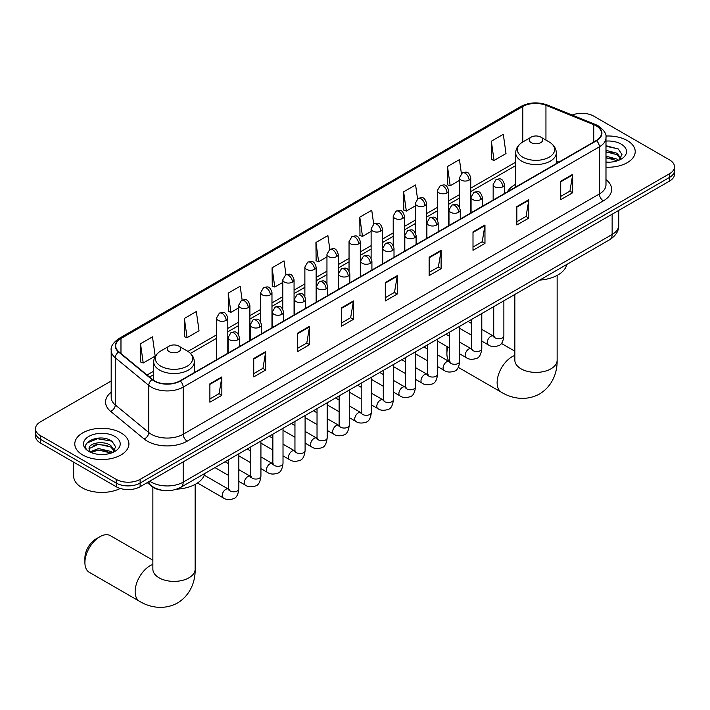 <?xml version="1.0" encoding="UTF-8"?>
<svg xmlns="http://www.w3.org/2000/svg" width="710" height="710" viewBox="0 0 710 710"><rect width="100%" height="100%" fill="white"/><g stroke="black" fill="none" stroke-linecap="round" stroke-linejoin="round"><path stroke-width="1.06" d="M515.7 184.298A29.882 17.253 0 0 0 507.49 191.771M162.483 490.344A16.916 9.762 180 0 1 151.789 486.35L147.254 482.614M111.186 380.995L40.452 421.829A16.916 9.762 0 0 0 35.5 428.733L35.5 436.1A16.916 9.762 0 0 0 40.452 443.005L116.2 486.732A16.916 9.762 0 0 0 140.118 486.732L669.548 181.077A16.916 9.762 0 0 0 674.5 174.172L674.5 170.489A16.916 9.762 0 0 1 669.548 177.393A16.916 9.762 0 0 0 674.5 170.489L674.5 166.806A16.916 9.762 0 0 0 669.548 159.901L593.8 116.165A16.916 9.762 0 0 0 572.171 115.064M35.5 428.733A16.916 9.762 0 0 0 40.452 435.638L116.2 479.365A16.916 9.762 0 0 0 140.118 479.365L140.118 483.048L669.548 177.393L140.118 483.048A16.916 9.762 0 0 1 116.2 483.048A16.916 9.762 0 0 0 140.118 483.048L140.118 486.732M40.452 435.638L40.452 439.321L116.2 483.048L40.452 439.321A16.916 9.762 0 0 1 35.5 432.417A16.916 9.762 0 0 0 40.452 439.321L40.452 443.005M627.285 140.562A27.06 15.62 0 0 0 605.878 136.045A27.06 15.62 0 0 1 627.285 140.562A27.06 15.62 0 0 1 635.21 151.612A27.06 15.62 0 0 0 627.285 140.562M120.984 432.878A27.06 15.62 0 0 0 91.492 429.488A27.06 15.62 0 0 0 74.79 443.927A27.06 15.62 0 0 0 82.715 454.968A27.06 15.62 0 0 0 112.207 458.358A27.06 15.62 0 0 0 128.909 443.927A27.06 15.62 0 0 0 120.984 432.878A27.06 15.62 0 0 0 91.492 429.488A27.06 15.62 0 0 0 74.79 443.927A27.06 15.62 0 0 0 82.715 454.968A27.06 15.62 0 0 0 112.207 458.358A27.06 15.62 0 0 0 128.909 443.927A27.06 15.62 0 0 0 120.984 432.878M596.196 125.83A18.043 10.419 180 0 1 601.476 133.196A18.043 10.419 180 0 1 596.196 140.562L179.985 380.862A18.043 10.419 180 0 1 152.455 379.468L118.96 351.849A18.043 10.419 180 0 1 115.695 345.877A18.043 10.419 180 0 1 120.975 338.51L522.844 106.491A18.043 10.419 180 0 1 545.946 105.329L593.782 124.667A18.043 10.419 180 0 1 596.196 125.83M596.506 125.652A18.495 10.677 0 0 0 594.039 124.454L546.212 105.115A18.495 10.677 0 0 0 522.524 106.314L120.656 338.324A18.495 10.677 0 0 0 118.588 352L152.082 379.619A18.495 10.677 0 0 0 180.304 381.039L596.506 140.749A18.495 10.677 0 0 0 596.506 125.652M209.885 383.808L209.885 402.215L221.848 395.31L221.848 376.904L209.885 383.808M209.885 398.949L219.097 393.633L221.795 377.507A4.508 2.6 -120 0 0 221.848 376.904M219.017 393.677L221.848 395.31M253.736 358.488L253.736 376.904L265.7 369.999L265.7 351.583L253.736 358.488M253.736 373.629L262.948 368.312L265.647 352.195A4.508 2.6 -120 0 0 265.7 351.583M262.869 368.357L265.7 369.999M297.596 333.167L297.596 351.583L309.551 344.678L309.551 326.263L297.596 333.167M297.596 348.317L306.8 342.992L309.507 326.875A4.508 2.6 -120 0 0 309.551 326.263M306.72 343.045L309.551 344.678M341.448 307.847L341.448 326.263L353.402 319.358L353.402 300.942L341.448 307.847M341.448 322.997L350.66 317.681L353.358 301.555A4.508 2.6 -120 0 0 353.402 300.942M350.58 317.725L353.402 319.358M560.714 181.254L560.714 199.67L572.668 192.765L572.668 174.349L560.714 181.254M560.714 196.404L569.926 191.088L572.624 174.962A4.508 2.6 -120 0 0 572.668 174.349M569.837 191.132L572.668 192.765M516.853 206.574L516.853 224.99L528.817 218.085L528.817 199.67L516.853 206.574M516.853 221.724L526.066 216.408L528.772 200.282A4.508 2.6 -120 0 0 528.817 199.67M525.986 216.452L528.817 218.085M473.002 231.895L473.002 250.311L484.966 243.406L484.966 224.99L473.002 231.895M473.002 247.044L482.214 241.72L484.912 225.602A4.508 2.6 -120 0 0 484.966 224.99M482.134 241.773L484.966 243.406M429.151 257.215L429.151 275.622L441.114 268.717L441.114 250.311L429.151 257.215M429.151 272.356L438.363 267.04L441.061 250.923A4.508 2.6 -120 0 0 441.114 250.311M438.283 267.084L441.114 268.717M385.299 282.527L385.299 300.942L397.263 294.038L397.263 275.622L385.299 282.527M385.299 297.676L394.511 292.36L397.209 276.234A4.508 2.6 -120 0 0 397.263 275.622M394.432 292.405L397.263 294.038M605.985 167.187A27.06 15.62 0 0 0 635.21 151.612A27.06 15.62 0 0 1 605.985 167.187M140.118 479.365L669.548 173.71A16.916 9.762 0 0 0 674.5 166.806M242.137 300.09L240.184 286.21L228.221 293.115L228.416 311.424M184.369 318.435L187.067 337.676L199.031 330.771L196.333 311.53L184.369 318.435L184.565 336.735M140.518 343.755L143.216 362.996L155.179 356.092L152.481 336.851L140.518 343.755L140.713 362.056M373.682 224.085L371.747 210.258L359.784 217.162L359.979 235.463M417.542 198.809L415.598 184.937L403.635 191.842L403.83 210.151M461.402 173.559L459.45 159.626L447.486 166.53L447.682 184.831M491.347 141.21L494.045 160.451L505.999 153.546L503.301 134.305L491.347 141.21L491.533 159.51M285.979 274.734L284.036 260.898L272.081 267.803L272.267 286.103M329.83 249.396L327.887 235.578L315.932 242.483L316.127 260.783M315.932 242.483L318.63 261.724L326.955 256.913M318.63 261.724L315.932 260.712M359.784 217.162L362.482 236.403L371.126 231.416M362.482 236.403L359.784 235.392M403.635 191.842L406.333 211.083L415.297 205.909M406.333 211.083L403.635 210.071M447.486 166.53L450.193 185.763L459.476 180.411M450.193 185.763L447.486 184.76M494.045 160.451L491.347 159.439M272.081 267.803L274.779 287.035L282.784 282.42M274.779 287.035L272.081 286.032M228.221 293.115L230.927 312.356L238.613 307.918M230.927 312.356L228.221 311.353M187.067 337.676L184.369 336.664M143.216 362.996L140.518 361.985M605.985 162.031L609.349 162.199M605.985 156.182L617.159 159.129L618.65 160.318M605.985 157.647L617.425 160.771M605.985 150.334L617.159 153.28L620.824 158.339M605.985 151.798L617.159 154.745L620.531 158.72M605.985 162.146A18.38 10.614 0 0 0 621.152 159.12A18.38 10.614 0 0 0 621.152 144.112A18.38 10.614 0 0 0 605.985 141.077M619.084 160.141L621.969 154.487L618.321 149.002L605.985 145.719M605.985 146.287L618.073 148.834M605.985 152.126L614.008 153.129M605.985 157.975L614.008 158.978M447.85 347.012A21.14 12.203 120 0 0 446.892 353.633L446.892 349.027A15.505 8.955 -60 0 1 447.078 346.569M460.311 328.712A21.14 12.203 120 0 0 459.698 329.156M446.892 353.633A21.14 12.203 120 0 0 449.297 361.639M459.698 328.978L460.24 328.668L459.698 328.978M515.7 187.041L515.7 152.827A20.297 11.715 0 0 0 521.646 161.117A20.297 11.715 0 0 0 543.762 163.655A20.297 11.715 0 0 0 556.294 152.827C556.143 148.31 553.773 144.689 549.176 141.964L540.78 137.11A6.763 3.905 0 0 0 531.213 137.11A6.763 3.905 0 0 0 531.213 142.639A6.763 3.905 0 0 0 540.78 142.639A6.763 3.905 0 0 0 540.78 137.11L549.176 141.964A18.646 10.765 0 0 1 549.176 157.185A18.646 10.765 0 0 1 522.808 157.185A18.646 10.765 0 0 1 522.808 141.964L522.844 106.491M539.724 280.095A31.009 17.901 0 0 0 566.775 264.475M84.907 562.622L84.907 558.024A15.505 8.955 -60 0 1 95.868 539.032L99.853 536.733A21.14 12.203 120 0 0 84.907 562.622A21.14 12.203 120 0 0 89.282 572.304L139.515 601.299A21.14 12.203 -60 0 1 136.276 584.365A21.14 12.203 -60 0 1 150.085 565.728A21.14 12.203 -60 0 1 152.863 564.423M169.22 351.627A6.763 3.905 0 0 0 178.787 351.627A6.763 3.905 0 0 0 178.787 346.098L187.191 350.953A18.646 10.765 0 0 1 187.191 366.174A18.646 10.765 0 0 1 160.824 366.174A18.646 10.765 0 0 1 160.824 350.953C156.227 353.678 153.857 357.299 153.706 361.816A20.297 11.715 0 0 0 159.652 370.105A20.297 11.715 0 0 0 181.778 372.643A20.297 11.715 0 0 0 194.3 361.816C194.149 357.299 191.78 353.678 187.191 350.953L178.787 346.098A6.763 3.905 0 0 0 169.22 346.098A6.763 3.905 0 0 0 169.22 351.627M176.772 489.146A31.009 17.901 0 0 0 204.791 473.464M152.863 560.181L110.423 535.686A21.14 12.203 120 0 0 99.853 536.733L95.868 539.032M73.662 462.174L73.662 476.144A28.187 16.277 0 0 0 81.916 487.655A28.187 16.277 0 0 0 120.265 488.471M98.796 454.391L103.039 454.515M90.347 451.693L98.548 448.56L110.858 451.436L112.349 452.634M91.102 452.474L98.548 450.025L111.124 453.086M90.472 452.261L89.158 449.173A12.744 7.357 0 0 0 91.208 452.581M114.514 450.646L110.858 445.596C103.207 439.889 87.472 443.413 89.158 449.173L89.105 448.613M89.185 449.35L89.54 448.4L98.548 444.176L110.858 447.051L114.23 451.027M112.783 452.456L115.659 446.803L112.02 441.309C99.125 432.044 76.21 444.256 89.442 451.746L90.099 452.146M114.843 436.419A18.38 10.614 0 0 0 88.848 436.419A18.38 10.614 0 0 0 88.848 451.427A18.38 10.614 0 0 0 114.843 451.427A18.38 10.614 0 0 0 114.843 436.419M86.753 443.155L97.545 438.727L111.772 441.141M93.498 445.303L97.545 444.575L107.698 445.445M93.498 451.152L97.545 450.415L107.698 451.294M149.766 481.167A22.551 13.02 0 0 0 151.283 482.134A22.551 13.02 0 0 0 183.18 482.134L612.135 234.469A22.551 13.02 0 0 0 618.747 225.265C618.907 230.865 615.925 235.649 609.801 239.634L180.837 487.291A11.28 6.514 60 0 0 183.18 482.134L183.18 461.873M612.135 214.216L612.135 234.469A11.28 6.514 60 0 1 609.801 239.634M148.851 481.691A11.28 7.544 129.5 0 0 150.822 485.356L147.396 482.534M669.548 181.077L669.548 173.71M116.2 486.732L116.2 479.365M605.985 179.595A28.187 16.277 180 0 1 603.367 200.868L187.165 441.158A5.636 3.257 60 0 1 183.18 434.254L599.382 193.963A22.551 13.02 0 0 0 605.985 184.76L605.985 137.616A22.551 13.02 180 0 1 599.382 146.828A5.636 3.257 -120 0 0 596.506 140.749M187.165 441.158A28.187 16.277 180 0 1 147.298 441.158A28.187 16.277 180 0 1 144.139 438.993L110.645 411.374A28.187 16.277 180 0 1 111.186 392.275M151.283 434.254A22.551 13.02 0 0 0 183.18 434.254L183.18 387.119A22.551 13.02 180 0 1 148.754 385.379L115.26 357.76A22.551 13.02 180 0 1 111.186 350.296L111.186 397.431A22.551 13.02 0 0 0 115.26 404.904L148.754 432.514A22.551 13.02 0 0 0 151.283 434.254M605.985 137.616C606.739 134.092 604.148 130.17 598.21 125.83L595.246 124.392A5.636 2.645 112 0 0 594.039 124.454M595.246 124.392L547.419 105.053C538.073 101.752 529.207 102.231 520.821 106.491A5.636 3.257 60 0 1 522.524 106.314M120.656 338.324A5.636 3.257 -120 0 0 118.96 338.51C113.103 342.717 110.511 346.64 111.186 350.296M118.588 352A5.636 3.772 129.5 0 0 115.26 357.76L115.26 404.904A5.636 3.772 -50.5 0 1 110.645 411.374M547.419 105.053A5.636 2.645 112 0 0 546.212 105.115M152.082 379.619A5.636 3.772 129.5 0 0 148.754 385.379L148.754 432.514A5.636 3.772 -50.5 0 1 144.139 438.993M180.304 381.039A5.636 3.257 60 0 1 183.18 387.119L599.382 146.828L599.382 193.963A5.636 3.257 60 0 0 603.367 200.868M120.975 338.51L120.975 353.518M593.782 124.667L593.782 141.956M545.946 105.329L545.946 140.101M558.868 162.111L556.294 161.063M515.7 162.182L470.748 188.132M459.476 194.638L448.667 200.886M437.387 207.391L426.577 213.63M415.297 220.144L404.487 226.383M393.216 232.898L382.406 239.137M371.126 245.642L360.316 251.89M349.045 258.396L338.235 264.635M326.955 271.149L316.145 277.388M304.874 283.902L294.064 290.142M282.784 296.647L271.974 302.895M260.703 309.4L249.893 315.639M238.613 322.154L227.803 328.393M216.523 334.907L187.937 351.406M153.706 371.17L147.05 375.013M385.299 283.113L397.209 276.234M429.151 257.792L441.061 250.923M473.002 232.481L484.912 225.602M516.853 207.16L528.772 200.282M560.714 181.84L572.624 174.962M341.448 308.433L353.358 301.555M297.596 333.753L309.507 326.875M253.736 359.074L265.647 352.195M209.885 384.385L221.795 377.507M557.137 275.418L557.137 360.192A21.14 12.203 180 0 1 550.942 368.827A21.14 12.203 180 0 1 521.042 368.827A21.14 12.203 180 0 1 514.848 360.192L514.901 361.017M557.137 360.192C557.421 370.806 553.472 385.468 539.556 393.988C525.222 401.78 510.552 397.866 501.5 392.31A21.14 12.203 -60 0 1 498.26 375.368A21.14 12.203 -60 0 1 512.07 356.739A21.14 12.203 -60 0 1 514.848 355.435M195.152 484.415L195.152 569.18A21.14 12.203 180 0 1 188.958 577.816A21.14 12.203 180 0 1 159.058 577.816A21.14 12.203 180 0 1 152.863 569.18L152.916 570.006M502.786 186.801A5.636 3.257 0 0 0 504.437 184.502C502.147 177.269 499.92 178.707 495.979 179.621A5.636 3.257 60 0 1 498.802 179.896A5.636 3.257 -120 0 1 502.786 186.801A5.636 3.257 0 0 1 494.808 186.801A5.636 3.257 0 0 1 493.157 184.502L495.979 179.621M481.788 341.111L488.285 344.856A5.076 2.929 -60 0 1 487.513 340.791A5.076 2.929 -60 0 1 490.823 336.327A5.076 2.929 -60 0 1 491.054 336.203A5.076 2.929 -60 0 1 493.361 336.07L481.788 329.387M494.018 336.584L493.565 336.957L493.725 335.865A5.076 2.929 -0 0 0 495.207 337.933A5.076 2.929 -0 0 0 502.156 338.058A5.076 2.929 -0 0 0 503.869 335.865C503.177 341.758 501.349 345.042 498.402 345.734C494.16 347.021 490.787 346.737 488.285 344.856M480.697 199.554A5.636 3.257 0 0 0 482.347 197.256C480.066 190.023 477.839 191.46 473.889 192.374A5.636 3.257 60 0 1 476.712 192.65A5.636 3.257 -120 0 1 480.697 199.554A5.636 3.257 0 0 1 472.727 199.554A5.636 3.257 0 0 1 471.076 197.256L473.889 192.374M459.698 353.855L466.204 357.609A5.076 2.929 -60 0 1 465.423 353.544A5.076 2.929 -60 0 1 468.742 349.071A5.076 2.929 -60 0 1 468.964 348.956A5.076 2.929 -60 0 1 471.28 348.823L459.698 342.14M471.928 349.338L471.476 349.711L471.635 348.61A5.076 2.929 -0 0 0 473.126 350.687A5.076 2.929 -0 0 0 480.066 350.811A5.076 2.929 -0 0 0 481.788 348.61C481.087 354.503 479.268 357.796 476.312 358.488C472.07 359.775 468.698 359.482 466.204 357.609M458.616 212.308A5.636 3.257 0 0 0 460.266 210.009C457.977 202.776 455.749 204.214 451.808 205.119A5.636 3.257 60 0 1 454.622 205.403A5.636 3.257 -120 0 1 458.616 212.308A5.636 3.257 0 0 1 450.637 212.308A5.636 3.257 0 0 1 448.986 210.009L451.808 205.119M437.617 366.608L444.114 370.363A5.076 2.929 -60 0 1 443.342 366.298A5.076 2.929 -60 0 1 446.652 361.825A5.076 2.929 -60 0 1 446.874 361.701A5.076 2.929 -60 0 1 449.19 361.576L437.617 354.893M449.847 362.082L449.386 362.464L449.554 361.363A5.076 2.929 -0 0 0 451.036 363.44A5.076 2.929 -0 0 0 457.985 363.564A5.076 2.929 -0 0 0 459.698 361.363C459.006 367.256 457.178 370.549 454.222 371.241C449.989 372.528 446.617 372.235 444.114 370.363M436.526 225.061A5.636 3.257 0 0 0 438.176 222.754C435.887 215.52 433.668 216.967 429.719 217.872A5.636 3.257 60 0 1 432.541 218.156A5.636 3.257 -120 0 1 436.526 225.061A5.636 3.257 0 0 1 428.556 225.061A5.636 3.257 0 0 1 426.905 222.754L429.719 217.872M415.527 379.362L422.033 383.116A5.076 2.929 -60 0 1 421.252 379.051A5.076 2.929 -60 0 1 424.571 374.578A5.076 2.929 -60 0 1 424.793 374.454A5.076 2.929 -60 0 1 427.101 374.321L415.527 367.638M427.757 374.836L427.305 375.208L427.464 374.117A5.076 2.929 -0 0 0 428.955 376.185A5.076 2.929 -0 0 0 435.896 376.318A5.076 2.929 -0 0 0 437.617 374.117C436.916 380.01 435.097 383.302 432.142 383.986C427.899 385.281 424.527 384.989 422.033 383.116M414.445 237.806A5.636 3.257 0 0 0 416.095 235.507C413.806 228.274 411.578 229.712 407.638 230.626A5.636 3.257 60 0 1 410.451 230.901A5.636 3.257 -120 0 1 414.445 237.806A5.636 3.257 0 0 1 406.466 237.806A5.636 3.257 0 0 1 404.815 235.507L407.638 230.626M393.446 392.115L399.943 395.869A5.076 2.929 -60 0 1 399.162 391.796A5.076 2.929 -60 0 1 402.481 387.332A5.076 2.929 -60 0 1 402.703 387.207A5.076 2.929 -60 0 1 405.019 387.074L393.446 380.391M405.667 387.589L405.215 387.962L405.383 386.87A5.076 2.929 -0 0 0 406.865 388.938A5.076 2.929 -0 0 0 413.806 389.062A5.076 2.929 -0 0 0 415.527 386.87C414.835 392.763 413.007 396.047 410.052 396.739C405.809 398.026 402.446 397.742 399.943 395.869M392.355 250.559A5.636 3.257 0 0 0 394.006 248.26C391.716 241.027 389.497 242.465 385.548 243.379A5.636 3.257 60 0 1 388.37 243.654A5.636 3.257 -120 0 1 392.355 250.559A5.636 3.257 0 0 1 384.385 250.559A5.636 3.257 0 0 1 382.734 248.26L385.548 243.379M371.357 404.86L377.862 408.614A5.076 2.929 -60 0 1 377.081 404.549A5.076 2.929 -60 0 1 380.391 400.076A5.076 2.929 -60 0 1 380.622 399.961A5.076 2.929 -60 0 1 382.93 399.828L371.357 393.145M383.586 400.342L383.134 400.715L383.293 399.615A5.076 2.929 -0 0 0 384.784 401.691A5.076 2.929 -0 0 0 391.725 401.816A5.076 2.929 -0 0 0 393.446 399.615C392.745 405.508 390.926 408.8 387.971 409.492C383.728 410.779 380.356 410.486 377.862 408.614M370.265 263.312A5.636 3.257 0 0 0 371.916 261.014C369.635 253.781 367.407 255.218 363.467 256.124A5.636 3.257 60 0 1 366.28 256.408A5.636 3.257 -120 0 1 370.265 263.312A5.636 3.257 0 0 1 362.295 263.312A5.636 3.257 0 0 1 360.644 261.014L363.467 256.124M349.267 417.613L355.772 421.367A5.076 2.929 -60 0 1 354.991 417.302A5.076 2.929 -60 0 1 358.31 412.829A5.076 2.929 -60 0 1 358.532 412.705A5.076 2.929 -60 0 1 360.849 412.581L349.267 405.898M361.496 413.087L361.044 413.468L361.204 412.368A5.076 2.929 -0 0 0 362.695 414.445A5.076 2.929 -0 0 0 369.635 414.569A5.076 2.929 -0 0 0 371.357 412.368C370.664 418.261 368.836 421.554 365.881 422.246C361.639 423.533 358.275 423.24 355.772 421.367M348.184 276.066A5.636 3.257 0 0 0 349.835 273.758C347.545 266.525 345.326 267.972 341.377 268.877A5.636 3.257 60 0 1 344.199 269.161A5.636 3.257 -120 0 1 348.184 276.066A5.636 3.257 0 0 1 340.205 276.066A5.636 3.257 0 0 1 338.555 273.758L341.377 268.877M327.186 430.366L333.682 434.121A5.076 2.929 -60 0 1 332.91 430.056A5.076 2.929 -60 0 1 336.22 425.583A5.076 2.929 -60 0 1 336.451 425.459A5.076 2.929 -60 0 1 338.759 425.334L327.186 418.643M339.416 425.84L338.963 426.213L339.123 425.121A5.076 2.929 -0 0 0 340.605 427.189A5.076 2.929 -0 0 0 347.554 427.322A5.076 2.929 -0 0 0 349.267 425.121C348.575 431.014 346.746 434.307 343.8 434.99C339.558 436.286 336.185 435.993 333.682 434.121M326.094 288.81A5.636 3.257 0 0 0 327.745 286.512C325.464 279.279 323.236 280.725 319.287 281.63A5.636 3.257 60 0 1 322.109 281.905A5.636 3.257 -120 0 1 326.094 288.81A5.636 3.257 0 0 1 318.124 288.81A5.636 3.257 0 0 1 316.474 286.512L319.287 281.63M305.096 443.12L311.601 446.874A5.076 2.929 -60 0 1 310.82 442.8A5.076 2.929 -60 0 1 314.139 438.336A5.076 2.929 -60 0 1 314.361 438.212A5.076 2.929 -60 0 1 316.678 438.079L305.096 431.396M317.326 438.594L316.873 438.966L317.033 437.875A5.076 2.929 -0 0 0 318.524 439.943A5.076 2.929 -0 0 0 325.464 440.067A5.076 2.929 -0 0 0 327.186 437.875C326.485 443.768 324.665 447.051 321.71 447.744C317.468 449.039 314.104 448.747 311.601 446.874M304.013 301.564A5.636 3.257 0 0 0 305.664 299.265C303.374 292.032 301.147 293.47 297.206 294.384A5.636 3.257 60 0 1 300.028 294.659A5.636 3.257 -120 0 1 304.013 301.564A5.636 3.257 0 0 1 296.034 301.564A5.636 3.257 0 0 1 294.384 299.265L297.206 294.384M283.015 455.864L289.511 459.618A5.076 2.929 -60 0 1 288.739 455.554A5.076 2.929 -60 0 1 292.05 451.081A5.076 2.929 -60 0 1 292.28 450.965A5.076 2.929 -60 0 1 294.588 450.832L283.015 444.149M295.245 451.347L294.783 451.72L294.952 450.619A5.076 2.929 -0 0 0 296.434 452.696A5.076 2.929 -0 0 0 303.383 452.82A5.076 2.929 -0 0 0 305.096 450.619C304.404 456.512 302.575 459.805 299.62 460.497C295.387 461.784 292.014 461.491 289.511 459.618M281.923 314.317A5.636 3.257 0 0 0 283.574 312.018C281.284 304.785 279.065 306.223 275.116 307.128A5.636 3.257 60 0 1 277.938 307.412A5.636 3.257 -120 0 1 281.923 314.317A5.636 3.257 0 0 1 273.954 314.317A5.636 3.257 0 0 1 272.303 312.018L275.116 307.128M260.925 468.618L267.43 472.372A5.076 2.929 -60 0 1 266.649 468.307A5.076 2.929 -60 0 1 269.969 463.834A5.076 2.929 -60 0 1 270.19 463.71A5.076 2.929 -60 0 1 272.498 463.586L260.925 456.903M273.155 464.091L272.702 464.473L272.862 463.373A5.076 2.929 -0 0 0 274.353 465.449A5.076 2.929 -0 0 0 281.293 465.574A5.076 2.929 -0 0 0 283.015 463.373C282.314 469.266 280.494 472.558 277.539 473.25C273.297 474.537 269.924 474.245 267.43 472.372M259.842 327.07A5.636 3.257 0 0 0 261.493 324.763C259.203 317.539 256.976 318.976 253.035 319.882A5.636 3.257 60 0 1 255.848 320.166A5.636 3.257 -120 0 1 259.842 327.07A5.636 3.257 0 0 1 251.864 327.07A5.636 3.257 0 0 1 250.213 324.763L253.035 319.882M238.844 481.371L245.34 485.125A5.076 2.929 -60 0 1 244.568 481.06A5.076 2.929 -60 0 1 247.879 476.587A5.076 2.929 -60 0 1 248.101 476.463A5.076 2.929 -60 0 1 250.417 476.339L238.844 469.656M251.065 476.845L250.612 477.218L250.781 476.126A5.076 2.929 -0 0 0 252.263 478.194A5.076 2.929 -0 0 0 259.212 478.327A5.076 2.929 -0 0 0 260.925 476.126C260.233 482.019 258.404 485.312 255.449 485.995C251.216 487.291 247.843 486.998 245.34 485.125M237.752 339.815A5.636 3.257 0 0 0 239.403 337.516C237.113 330.283 234.895 331.73 230.945 332.635A5.636 3.257 60 0 1 233.767 332.91A5.636 3.257 -120 0 1 237.752 339.815A5.636 3.257 0 0 1 229.783 339.815A5.636 3.257 0 0 1 228.132 337.516L230.945 332.635M197.495 483.004L223.26 497.879A5.076 2.929 -60 0 1 222.478 493.805A5.076 2.929 -60 0 1 225.789 489.341A5.076 2.929 -60 0 1 226.02 489.217A5.076 2.929 -60 0 1 228.327 489.084L204.276 475.203M228.984 489.598L228.531 489.971L228.691 488.879A5.076 2.929 -0 0 0 230.182 490.947A5.076 2.929 -0 0 0 237.122 491.072A5.076 2.929 -0 0 0 238.844 488.879C238.143 494.772 236.323 498.056 233.368 498.748C229.126 500.044 225.753 499.751 223.26 497.879M469.097 180.109A5.636 3.257 0 0 0 470.748 177.802C468.458 170.569 466.239 172.015 462.29 172.921A5.636 3.257 60 0 1 465.112 173.204A5.636 3.257 -120 0 1 469.097 180.109A5.636 3.257 0 0 1 461.127 180.109A5.636 3.257 0 0 1 459.476 177.802L462.29 172.921M447.016 192.854A5.636 3.257 0 0 0 448.667 190.555C446.377 183.322 444.149 184.769 440.209 185.674A5.636 3.257 60 0 1 443.022 185.949A5.636 3.257 -120 0 1 447.016 192.854A5.636 3.257 0 0 1 439.037 192.854A5.636 3.257 0 0 1 437.387 190.555L440.209 185.674M424.926 205.607A5.636 3.257 0 0 0 426.577 203.309C424.287 196.075 422.068 197.513 418.119 198.427A5.636 3.257 60 0 1 420.941 198.702A5.636 3.257 -120 0 1 424.926 205.607A5.636 3.257 0 0 1 416.956 205.607A5.636 3.257 0 0 1 415.297 203.309L418.119 198.427M402.836 218.36A5.636 3.257 0 0 0 404.487 216.062C402.206 208.829 399.978 210.266 396.038 211.172A5.636 3.257 60 0 1 398.851 211.456A5.636 3.257 -120 0 1 402.836 218.36A5.636 3.257 0 0 1 394.866 218.36A5.636 3.257 0 0 1 393.216 216.062L396.038 211.172M380.755 231.114A5.636 3.257 0 0 0 382.406 228.806C380.116 221.582 377.897 223.02 373.948 223.925A5.636 3.257 60 0 1 376.77 224.209A5.636 3.257 -120 0 1 380.755 231.114A5.636 3.257 0 0 1 372.777 231.114A5.636 3.257 0 0 1 371.126 228.806L373.948 223.925M358.665 243.858A5.636 3.257 0 0 0 360.316 241.56C358.035 234.327 355.808 235.773 351.858 236.678A5.636 3.257 60 0 1 354.68 236.954A5.636 3.257 -120 0 1 358.665 243.858A5.636 3.257 0 0 1 350.696 243.858A5.636 3.257 0 0 1 349.045 241.56L351.858 236.678M336.584 256.612A5.636 3.257 0 0 0 338.235 254.313C335.945 247.08 333.718 248.518 329.777 249.432A5.636 3.257 60 0 1 332.599 249.707A5.636 3.257 -120 0 1 336.584 256.612A5.636 3.257 0 0 1 328.606 256.612A5.636 3.257 0 0 1 326.955 254.313L329.777 249.432M314.495 269.365A5.636 3.257 0 0 0 316.145 267.067C313.855 259.833 311.637 261.271 307.687 262.176A5.636 3.257 60 0 1 310.51 262.46A5.636 3.257 -120 0 1 314.495 269.365A5.636 3.257 0 0 1 306.525 269.365A5.636 3.257 0 0 1 304.874 267.067L307.687 262.176M292.413 282.118A5.636 3.257 0 0 0 294.064 279.811C291.774 272.587 289.547 274.024 285.606 274.93A5.636 3.257 60 0 1 288.42 275.214A5.636 3.257 -120 0 1 292.413 282.118A5.636 3.257 0 0 1 284.435 282.118A5.636 3.257 0 0 1 282.784 279.811L285.606 274.93M270.324 294.863A5.636 3.257 0 0 0 271.974 292.564C269.685 285.331 267.466 286.778 263.517 287.683A5.636 3.257 60 0 1 266.339 287.958A5.636 3.257 -120 0 1 270.324 294.863A5.636 3.257 0 0 1 262.354 294.863A5.636 3.257 0 0 1 260.703 292.564L263.517 287.683M248.234 307.616A5.636 3.257 0 0 0 249.893 305.318C247.604 298.085 245.376 299.522 241.436 300.436A5.636 3.257 60 0 1 244.249 300.712A5.636 3.257 -120 0 1 248.234 307.616A5.636 3.257 0 0 1 240.264 307.616A5.636 3.257 0 0 1 238.613 305.318L241.436 300.436M226.153 320.37A5.636 3.257 0 0 0 227.803 318.071C225.514 310.838 223.295 312.276 219.346 313.19A5.636 3.257 60 0 1 222.168 313.465A5.636 3.257 -120 0 1 226.153 320.37A5.636 3.257 0 0 1 218.174 320.37A5.636 3.257 0 0 1 216.523 318.071L219.346 313.19M180.837 487.291C171.767 491.853 162.696 491.853 153.617 487.291L150.822 485.356M618.747 225.265L618.747 210.409M520.821 106.491L118.96 338.51M515.7 165.607L470.748 191.558M459.476 198.072L448.667 204.311M437.387 210.826L426.577 217.065M415.297 223.579L404.487 229.818M393.216 236.323L382.406 242.571M371.126 249.077L360.316 255.316M349.045 261.83L338.235 268.069M326.955 274.584L316.145 280.823M304.874 287.328L294.064 293.576M282.784 300.082L271.974 306.321M260.703 312.835L249.893 319.074M238.613 325.588L227.803 331.827M216.523 338.333L190.466 353.385M153.706 374.605L149.499 377.037M501.5 392.31L458.278 367.354M556.294 163.602L556.294 152.827M515.7 152.827C515.851 148.31 518.22 144.689 522.808 141.964L531.213 137.11M514.848 351.193L501.384 343.418M514.848 294.455L514.848 360.192M195.152 569.18C195.436 579.804 191.487 594.456 177.571 602.976C163.238 610.769 148.567 606.864 139.515 601.299M194.3 372.59L194.3 361.816M153.706 380.391L153.706 361.816M169.22 346.098L160.824 350.953M152.863 487.149L152.863 569.18M494.391 336.478L493.361 336.07M503.869 300.791L503.869 335.865M504.437 193.537L504.437 184.502M471.635 335.244L459.698 328.357M493.725 306.649L493.725 335.865M493.157 200.051L493.157 184.502M471.635 323.529L468.067 321.47M472.31 349.231L471.28 348.823M481.788 313.545L481.788 348.61M482.347 206.29L482.347 197.256M449.554 347.998L437.617 341.111M471.635 319.402L471.635 348.61M471.076 212.796L471.076 197.256M449.554 336.283L445.978 334.215M450.22 361.985L449.19 361.576M459.698 326.298L459.698 361.363M460.266 219.044L460.266 210.009M427.464 360.751L415.527 353.855M449.554 332.156L449.554 361.363M448.986 225.549L448.986 210.009M427.464 349.036L423.897 346.968M428.13 374.729L427.101 374.321M437.617 339.043L437.617 374.117M438.176 231.788L438.176 222.754M405.383 373.504L393.446 366.608M427.464 344.909L427.464 374.117M426.905 238.303L426.905 222.754M405.383 361.78L401.807 359.721M406.049 387.483L405.019 387.074M415.527 351.796L415.527 386.87M416.095 244.542L416.095 235.507M383.293 386.249L371.357 379.362M405.383 357.654L405.383 386.87M404.815 251.056L404.815 235.507M383.293 374.534L379.717 372.475M383.959 400.236L382.93 399.828M393.446 364.549L393.446 399.615M394.006 257.295L394.006 248.26M361.204 399.002L349.267 392.115M383.293 370.407L383.293 399.615M382.734 263.8L382.734 248.26M361.204 387.287L357.636 385.219M361.878 412.989L360.849 412.581M371.357 377.303L371.357 412.368M371.916 270.048L371.916 261.014M339.123 411.756L327.186 404.86M361.204 383.16L361.204 412.368M360.644 276.554L360.644 261.014M339.123 400.041L335.546 397.973M339.788 425.734L338.759 425.334M349.267 390.056L349.267 425.121M349.835 282.793L349.835 273.758M317.033 424.509L305.096 417.613M339.123 395.914L339.123 425.121M338.555 289.307L338.555 273.758M317.033 412.785L313.465 410.726M317.707 438.487L316.678 438.079M327.186 402.801L327.186 437.875M327.745 295.546L327.745 286.512M294.952 437.253L283.015 430.366M317.033 408.658L317.033 437.875M316.474 302.061L316.474 286.512M294.952 425.538L291.375 423.479M295.617 451.24L294.588 450.832M305.096 415.554L305.096 450.619M305.664 308.3L305.664 299.265M272.862 450.007L260.925 443.12M294.952 421.412L294.952 450.619M294.384 314.805L294.384 299.265M272.862 438.292L269.294 436.224M273.536 463.994L272.498 463.586M283.015 428.308L283.015 463.373M283.574 321.053L283.574 312.018M250.781 462.76L238.844 455.864M272.862 434.165L272.862 463.373M272.303 327.558L272.303 312.018M250.781 451.045L247.204 448.977M251.446 476.738L250.417 476.339M260.925 441.061L260.925 476.126M261.493 333.798L261.493 324.763M228.691 475.514L214.97 467.588M250.781 446.918L250.781 476.126M250.213 340.312L250.213 324.763M228.691 463.79L225.123 461.731M229.357 489.492L228.327 489.084M238.844 453.805L238.844 488.879M239.403 346.551L239.403 337.516M228.691 459.663L228.691 488.879M228.132 353.065L228.132 337.516M470.748 212.991L470.748 177.802M459.476 207.125L459.476 177.802M448.667 225.736L448.667 190.555M437.387 219.878L437.387 190.555M426.577 238.489L426.577 203.309M415.297 232.631L415.297 203.309M404.487 251.242L404.487 216.062M393.216 245.376L393.216 216.062M382.406 263.996L382.406 228.806M371.126 258.129L371.126 228.806M360.316 276.74L360.316 241.56M349.045 270.883L349.045 241.56M338.235 289.494L338.235 254.313M326.955 283.636L326.955 254.313M316.145 302.247L316.145 267.067M304.874 296.381L304.874 267.067M294.064 315L294.064 279.811M282.784 309.134L282.784 279.811M271.974 327.745L271.974 292.564M260.703 321.887L260.703 292.564M249.893 340.498L249.893 305.318M238.613 334.641L238.613 305.318M227.803 353.252L227.803 318.071M216.523 359.757L216.523 318.071"/></g></svg>
